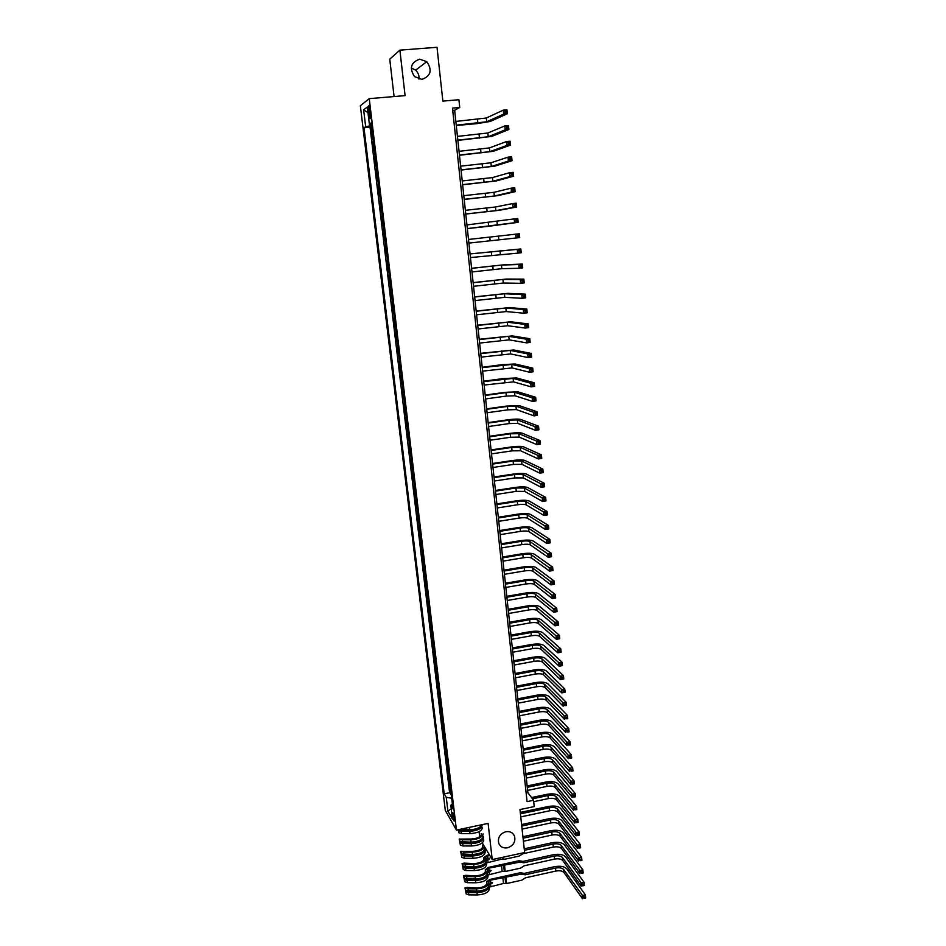 <?xml version="1.0" encoding="UTF-8"?>
<svg xmlns="http://www.w3.org/2000/svg" width="946" height="946" viewBox="0 0 946 946"><rect width="100%" height="100%" fill="white"/><g stroke="black" fill="none" stroke-linecap="round" stroke-linejoin="round"><path stroke-width="1.42" d="M505.767 831.735C509.918 831.108 512.838 832.563 514.506 836.087C515.783 841.763 513.465 845.665 507.564 847.793C503.355 848.432 500.422 846.942 498.755 843.347C497.561 837.683 499.902 833.804 505.767 831.735M411.285 67.935L415.625 70.146C418.203 72.594 419.315 75.597 418.995 79.145M419.681 59.184L426.764 61.667C432.476 70.134 430.868 76.047 421.928 79.381L414.49 76.591C409.169 68.136 410.895 62.33 419.681 59.184M454.447 818.562C453.773 814.352 453.11 812.378 452.46 812.626L452.484 815.121C453.158 819.319 453.82 821.294 454.47 821.057L454.447 818.562M479.09 831.652L479.681 836.761M360.343 105.716L445.294 810.379L456.445 830.103L369.259 98.656L360.343 105.716M369.259 98.656L405.089 95.629L399.898 50.138L389.752 59.137L394.08 96.563M482.247 842.886L492.227 859.583L524.64 852.523L519.969 809.575L534.218 806.583L533.544 800.269L527.856 792.63L454.636 110.233L459.744 107.489L458.916 99.732L442.87 101.104L437.017 47.3L399.898 50.138M372.582 135.396L371.955 135.786L370.867 126.693L371.542 126.634M373.303 141.462L372.677 141.841L373.339 141.782M372.677 141.841L373.753 150.899L374.391 150.544M376.189 165.633L375.55 165.94L374.474 156.918L375.136 156.859M377.986 180.651L377.336 180.911L376.272 171.936L376.934 171.865M379.76 195.597L379.121 195.822L378.057 186.882L378.719 186.823M381.545 210.497L380.895 210.674L379.831 201.77L380.493 201.699M383.307 225.314L382.657 225.455L381.605 216.599L382.267 216.528M385.069 240.083L384.419 240.178L383.367 231.356L384.029 231.285M385.117 246.055L385.779 245.984L385.117 246.055L386.169 254.841L386.831 254.77L386.169 254.841M387.529 260.647L386.867 260.694L387.919 269.444L388.57 269.374M389.267 275.262L388.605 275.262L389.646 283.977L390.308 283.906M391.005 289.819L390.343 289.783L391.384 298.463L392.034 298.38M392.732 304.305L392.07 304.234L393.098 312.878L393.749 312.795M394.458 318.731L393.784 318.625L394.813 327.233L395.463 327.15M396.173 333.098L395.499 332.957L396.528 341.53L397.166 341.447M397.888 347.419L397.202 347.229L398.219 355.755L398.869 355.672M399.579 361.668L398.905 361.443L399.922 369.933L400.56 369.851M401.281 375.858L400.596 375.586L401.601 384.052L402.239 383.97M402.961 389.989L402.275 389.681L403.28 398.112L403.918 398.03M404.64 404.06L403.954 403.717L404.959 412.113L405.598 412.03M406.319 418.073L405.621 417.694L406.614 426.055L407.253 425.972M407.974 432.026L407.288 431.624L408.282 439.949L408.909 439.855M409.642 445.933L408.944 445.483L409.925 453.773L410.564 453.678M411.285 459.768L410.588 459.295L411.569 467.549L412.208 467.454M412.941 473.556L412.231 473.035L413.213 481.266L413.84 481.171M414.573 487.285L413.863 486.729L414.845 494.924L415.471 494.829M416.205 500.954L415.495 500.375L416.465 508.522L417.091 508.428M417.825 514.577L417.115 513.95L418.085 522.074L418.711 521.979M419.445 528.14L418.735 527.478L419.693 535.566L420.32 535.471M421.065 541.644L420.343 540.958L421.301 549.011L421.928 548.905M422.661 555.089L421.94 554.368L422.897 562.397L423.524 562.291M424.269 568.487L423.536 567.73L424.494 575.724L425.121 575.617M425.854 581.825L425.132 581.045L426.078 589.003L426.705 588.897M427.438 595.117L426.717 594.301L427.663 602.224L428.278 602.117M429.023 608.361L428.29 607.509L429.236 615.397L429.851 615.29M430.596 621.534L429.862 620.659L430.797 628.522L431.411 628.416M432.156 634.671L431.423 633.749L432.357 641.589L432.972 641.471M433.717 647.738L432.984 646.792L433.918 654.597L434.521 654.49M435.278 660.769L434.533 659.788L435.467 667.557L436.071 667.45M436.827 673.741L436.082 672.736L437.005 680.47L437.62 680.363M438.365 686.666L437.62 685.625L438.542 693.335L439.145 693.217M439.902 699.532L439.157 698.467L440.067 706.142L440.682 706.023M441.427 712.35L440.682 711.25L441.593 718.901L442.196 718.783M442.953 725.121L442.196 723.986L443.106 731.613L443.721 731.495M444.478 737.833L443.721 736.674L444.62 744.266L445.223 744.147M445.98 750.509L445.223 749.315L446.134 756.871L446.737 756.753M447.493 763.126L446.725 761.908L447.624 769.429L448.227 769.311M448.995 775.696L448.227 774.443L449.125 781.94L449.717 781.822M459.744 107.489L452.472 108.128L527.064 801.629L533.544 800.269M368.361 111.167L368.774 114.596C369.271 118.037 369.78 119.373 370.3 118.605L369.91 110.032C369.413 106.579 368.905 105.243 368.384 106.023L368.361 111.167L370.028 111.025M452.365 803.982L450.804 805.212L452.957 808.901L371.092 122.956L369.354 124.139L371.246 124.198M450.804 805.212L452.472 819.106L447.896 811.077L446.252 797.372L444.194 793.836L363.985 127.781L365.653 126.646L363.631 109.831L367.308 107.04L369.354 124.139M370.867 126.693L370.052 127.237L449.61 792.724L451.207 794.285M450.485 788.207L449.717 786.93L450.615 794.404M449.882 783.205L449.125 781.94M448.392 770.671L447.624 769.429M446.89 758.077L446.134 756.871M445.377 745.448L444.62 744.266M443.863 732.76L443.106 731.613M442.35 720.024L441.593 718.901M440.824 707.23L440.067 706.142M439.287 694.388L438.542 693.335M437.75 681.498L437.005 680.47M436.201 668.562L435.467 667.557M434.652 655.566L433.918 654.597M433.102 642.523L432.357 641.589M431.53 629.421L430.797 628.522M429.969 616.272L429.236 615.397M428.396 603.063L427.663 602.224M426.812 589.807L426.078 589.003M425.215 576.504L424.494 575.724M423.631 563.13L422.897 562.397M422.022 549.721L421.301 549.011M420.414 536.24L419.693 535.566M418.806 522.712L418.085 522.074M417.186 509.137L416.465 508.522M415.554 495.491L414.845 494.924M413.922 481.798L413.213 481.266M412.279 468.045L411.569 467.549M410.635 454.246L409.925 453.773M408.979 440.375L408.282 439.949M407.312 426.457L406.614 426.055M405.645 412.48L404.959 412.113M403.966 398.432L403.28 398.112M402.287 384.336L401.601 384.052M400.596 370.182L399.922 369.933M398.905 355.968L398.219 355.755M397.202 341.695L396.528 341.53M395.487 327.363L394.813 327.233M393.773 312.972L393.098 312.878M392.046 298.51L391.384 298.463M390.32 284.001L389.646 283.977M388.57 269.421L387.919 269.444M383.367 231.356L384.017 231.238M381.605 216.599L382.255 216.433M379.831 201.77L380.481 201.569M378.057 186.882L378.696 186.634M376.272 171.936L376.91 171.64M374.474 156.918L375.113 156.587M492.227 859.583L488.101 823.41L456.445 830.103M452.72 110.398L454.636 110.233M526.142 792.985L527.856 792.63M371.423 125.652L365.653 126.646M370.052 127.237L363.985 127.781M449.61 792.724L444.194 793.836M446.252 797.372L451.68 798.188M367.982 112.669L363.631 109.831M447.896 811.077L451.242 808.783M456.244 125.179L486.705 121.774L503.674 114.088L503.272 110.138L506.938 109.819L507.328 113.757L490.205 121.455L477.032 123.63L456.279 125.499M455.842 121.431L486.315 118.014L503.272 110.138L505.01 110.989L505.176 112.562L506.642 112.432L506.477 110.859L505.01 110.989M506.642 112.432L507.328 113.757L503.674 114.088L505.176 112.562M506.477 110.859L506.938 109.819M457.852 140.138L488.242 136.744L505.247 129.815L504.857 125.889L508.51 125.558L508.901 129.472L491.731 136.413L457.876 140.41M457.45 136.401L487.852 133.008L504.857 125.889L506.595 126.752L506.749 128.325L508.215 128.183L508.061 126.61L506.595 126.752M508.215 128.183L508.901 129.472L505.247 129.815L506.749 128.325M508.061 126.61L508.51 125.558M459.449 155.026L489.78 151.656L506.82 145.471L506.429 141.569L510.071 141.226L510.462 145.128L493.256 151.313L459.472 155.274M459.047 151.313L489.389 147.931L506.429 141.569L508.168 142.444L508.321 144.005L509.776 143.863L509.622 142.302L508.168 142.444M509.776 143.863L510.462 145.128L506.82 145.471L508.321 144.005M509.622 142.302L510.071 141.226M461.033 169.866L491.305 166.496L508.38 161.056L507.99 157.166L511.632 156.823L512.023 160.702L494.782 166.153L461.057 170.055M460.643 166.165L490.927 162.795L507.99 157.166L509.728 158.065L509.882 159.614L511.337 159.472L511.183 157.923L509.728 158.065M511.337 159.472L512.023 160.702L508.38 161.056L509.882 159.614M511.183 157.923L511.632 156.823M462.618 184.636L492.831 181.277L509.941 176.583L509.551 172.704L513.181 172.349L513.572 176.216L496.295 180.934L462.641 184.789M462.227 180.946L492.452 177.588L509.551 172.704L511.289 173.615L511.443 175.164L512.898 175.022L512.744 173.461L511.289 173.615M512.898 175.022L513.572 176.216L509.941 176.583L511.443 175.164M512.744 173.461L513.181 172.349M464.202 199.334L494.344 195.999L511.49 192.026L511.112 188.171L514.73 187.805L515.109 191.66L497.797 195.645L464.214 199.452M463.812 195.668L493.966 192.322L511.112 188.171L512.838 189.094L512.992 190.643L514.447 190.489L514.293 188.94L512.838 189.094M514.447 190.489L515.109 191.66L511.49 192.026L512.992 190.643M514.293 188.94L514.73 187.805M465.775 213.985L495.846 210.651L513.039 207.411L512.649 203.567L516.268 203.201L516.646 207.032L499.299 210.296L465.775 214.056M465.385 210.331L495.468 206.997L512.649 203.567L514.388 204.513L514.541 206.051L515.984 205.897L515.83 204.36L514.388 204.513M515.984 205.897L516.646 207.032L513.039 207.411L514.541 206.051M515.83 204.36L516.268 203.201M487.758 226.401L467.336 228.601L514.577 222.724L514.198 218.904L517.793 218.514L518.172 222.334L487.758 226.401M466.946 224.935L514.198 218.904L515.925 219.85L516.078 221.388L517.509 221.234L517.367 219.697L515.925 219.85M517.509 221.234L518.172 222.334L514.577 222.724L516.078 221.388M517.367 219.697L517.793 218.514M468.507 239.468L519.319 233.768L519.697 237.576L516.102 237.978L515.724 234.17L517.45 235.128L517.604 236.654L519.047 236.5L518.893 234.975L517.45 235.128M468.897 243.098L516.102 237.978L517.604 236.654M519.697 237.576L519.047 236.5M518.893 234.975L519.319 233.768M470.446 257.56L517.628 253.161L517.249 249.366L520.832 248.964L470.056 253.906M470.056 253.942L517.249 249.366L518.976 250.347L519.129 251.861L520.56 251.695L520.406 250.182L518.976 250.347M520.406 250.182L520.832 248.964L521.211 252.748L517.628 253.161L519.129 251.861M521.211 252.748L520.56 251.695M471.995 271.963L501.818 268.676L519.153 268.274L518.775 264.502L522.346 264.088L504.868 264.691L471.605 268.286M471.605 268.368L501.451 265.081L518.775 264.502L520.489 265.495L520.643 266.997L522.074 266.831L521.92 265.329L520.489 265.495M521.92 265.329L522.346 264.088L522.724 267.86L519.153 268.274L520.643 266.997M522.724 267.86L522.074 266.831M473.532 286.307L503.296 283.031L520.655 283.315L520.288 279.567L523.848 279.141L506.347 279.046L473.13 282.606M473.142 282.724L502.929 279.448L520.288 279.567L522.003 280.572L522.157 282.074L523.576 281.908L523.434 280.406L522.003 280.572M523.434 280.406L523.848 279.141L524.226 282.901L520.655 283.315L522.157 282.074M524.226 282.901L523.576 281.908M475.069 300.591L504.774 297.328L522.168 298.309L521.79 294.561L525.349 294.135L507.813 293.355L474.667 296.867M474.679 297.02L504.407 293.757L521.79 294.561L523.505 295.59L523.658 297.079L525.077 296.914L524.935 295.412L523.505 295.59M524.935 295.412L525.349 294.135L525.716 297.872L522.168 298.309L523.658 297.079M525.716 297.872L525.077 296.914M476.595 314.805L506.24 311.565L523.658 313.221L523.292 309.496L526.839 309.058L509.267 307.592L476.193 311.068M476.205 311.258L505.874 308.006L523.292 309.496L525.006 310.536L525.148 312.026L526.579 311.849L526.425 310.359L525.006 310.536M526.425 310.359L526.839 309.058L527.206 312.783L523.658 313.221L525.148 312.026M527.206 312.783L526.579 311.849M478.108 328.971L507.695 325.743L525.16 328.073L524.782 324.372L528.329 323.922L510.722 321.782L477.706 325.211M477.73 325.436L507.328 322.196L524.782 324.372L526.496 325.412L526.638 326.902L528.057 326.725L527.915 325.235L526.496 325.412M527.915 325.235L528.329 323.922L528.696 327.623L525.16 328.073L526.638 326.902M528.696 327.623L528.057 326.725M479.622 343.079L509.149 339.862L526.638 342.866L526.272 339.176L529.795 338.715L512.164 335.901L479.22 339.295M479.244 339.567L508.782 336.338L526.272 339.176L527.974 340.241L528.128 341.719L529.535 341.53L529.393 340.052L527.974 340.241M529.393 340.052L529.795 338.715L530.174 342.405L526.638 342.866L528.128 341.719M530.174 342.405L529.535 341.53M481.136 357.127L510.592 353.922L528.116 357.588L527.75 353.922L531.274 353.449L513.607 349.973L480.722 353.319M480.757 353.627L510.237 350.41L527.75 353.922L529.453 354.987L529.606 356.465L531.013 356.275L530.872 354.809L529.453 354.987M530.872 354.809L531.274 353.449L531.64 357.127L528.116 357.588L529.606 356.465M531.64 357.127L531.013 356.275M482.637 371.128L512.034 367.923L529.594 372.251L529.228 368.597L532.74 368.124L515.038 363.985L502.172 364.648L482.224 367.285M482.259 367.627L511.68 364.423L529.228 368.597L530.931 369.685L531.073 371.151L532.48 370.962L532.338 369.496L530.931 369.685M532.338 369.496L532.74 368.124L533.106 371.778L529.594 372.251L531.073 371.151M533.106 371.778L532.48 370.962M484.127 385.057L513.477 381.865L531.061 386.855L530.694 383.213L534.194 382.728L516.469 377.939L503.627 378.518L483.713 381.203M483.749 381.581L513.11 378.388L530.694 383.213L532.397 384.313L532.539 385.767L533.946 385.578L533.792 384.123L532.397 384.313M533.792 384.123L534.194 382.728L534.561 386.37L531.061 386.855L532.539 385.767M534.561 386.37L533.946 385.578M485.617 398.94L506.347 396.078L514.896 395.759L532.515 401.388L532.149 397.758L535.649 397.273L517.9 391.833L505.069 392.33L485.203 395.061M485.239 395.475L505.98 392.625L514.541 392.294L532.149 397.758L533.851 398.881L533.993 400.324L535.401 400.134L535.259 398.68L533.851 398.881M535.259 398.68L535.649 397.273L536.015 400.903L532.515 401.388L533.993 400.324M536.015 400.903L535.401 400.134M487.095 412.752L507.777 409.855L516.327 409.583L533.97 415.862L533.603 412.255L537.091 411.758L519.307 405.668L506.5 406.082L486.682 408.849M486.729 409.311L507.423 406.413L515.972 406.13L533.603 412.255L535.306 413.378L535.448 414.821L536.843 414.632L536.701 413.177L535.306 413.378M536.701 413.177L537.091 411.758L537.458 415.377L533.97 415.862L535.448 414.821M537.458 415.377L536.843 414.632M488.574 426.516L509.208 423.572L517.746 423.359L535.412 430.276L535.058 426.681L538.534 426.185L520.726 419.445C518.384 418.877 514.127 418.995 507.931 419.788L488.16 422.602M488.207 423.087L508.853 420.142L517.391 419.929L535.058 426.681L536.749 427.817L536.89 429.259L538.286 429.058L538.144 427.616L536.749 427.817M538.144 427.616L538.534 426.185L538.901 429.78L535.412 430.276L536.89 429.259M538.901 429.78L538.286 429.058M490.052 440.233L510.627 437.241L519.153 437.087L536.855 444.632L536.5 441.049L539.977 440.54L522.133 433.173C519.792 432.547 515.535 432.629 509.35 433.434L489.626 436.283M489.685 436.804L510.272 433.824L518.798 433.658L536.5 441.049L538.191 442.196L538.333 443.639L539.728 443.426L539.587 441.995L538.191 442.196M539.587 441.995L539.977 440.54L540.332 444.123L536.855 444.632L538.333 443.639M540.332 444.123L539.728 443.426M491.506 453.879L512.046 450.852L520.56 450.745L538.298 458.928L537.931 455.357L541.396 454.837L523.528 446.843C521.187 446.157 516.942 446.216 510.769 447.02L491.08 449.918M491.151 450.473L511.691 447.446L520.205 447.34L537.931 455.357L539.622 456.516L539.764 457.947L541.159 457.734L541.017 456.315L539.622 456.516M541.017 456.315L541.396 454.837L541.751 458.408L538.298 458.928L539.764 457.947M541.751 458.408L541.159 457.734M492.972 467.478L513.465 464.403L521.956 464.356L539.717 473.154L539.362 469.606L542.827 469.074L524.924 460.466C522.582 459.709 518.337 459.744 512.176 460.56L492.547 463.493M492.606 464.084L513.11 461.021L521.613 460.962L539.362 469.606L541.053 470.777L541.195 472.196L542.578 471.983L542.436 470.564L541.053 470.777M542.436 470.564L542.827 469.074L543.181 472.622L539.717 473.154L541.195 472.196M543.181 472.622L542.578 471.983M494.427 481.017L514.872 477.907L523.351 477.907L541.147 487.32L540.793 483.784L544.234 483.252L526.307 474.017C523.966 473.213 519.732 473.225 513.583 474.041L493.989 477.009M494.06 477.635L514.518 474.537L523.008 474.525L540.793 483.784L542.472 484.979L542.614 486.386L543.997 486.173L543.855 484.766L542.472 484.979M543.855 484.766L544.234 483.252L544.589 486.788L541.147 487.32L542.614 486.386M544.589 486.788L543.997 486.173M495.87 494.51L516.268 491.352L524.746 491.412L542.555 501.439L542.212 497.915L545.653 497.371L527.691 487.533C525.349 486.658 521.116 486.646 514.991 487.474L495.444 490.477M495.515 491.14L515.913 487.994L524.403 488.041L542.212 497.915L543.891 499.11L544.033 500.517L545.416 500.304L545.274 498.897L543.891 499.11M545.274 498.897L545.653 497.371L545.996 500.895L542.555 501.439L544.033 500.517M545.996 500.895L545.416 500.304M497.312 507.943L517.663 504.75C521.754 504.183 524.569 504.218 526.13 504.857L543.974 515.487L543.619 511.975L547.048 511.431L529.074 500.978C526.733 500.056 522.499 500.008 516.386 500.836L496.875 503.899M496.957 504.585L517.32 501.404C521.4 500.848 524.226 500.872 525.787 501.498L543.619 511.975L545.298 513.193L545.44 514.589L546.823 514.376L546.682 512.969L545.298 513.193M546.682 512.969L547.048 511.431L547.403 514.931L543.974 515.487L545.44 514.589M498.743 521.317L519.058 518.089C523.126 517.521 525.952 517.58 527.501 518.242L545.381 529.476L545.026 525.988L548.455 525.432L530.446 514.376C528.105 513.394 523.871 513.323 517.769 514.163L498.305 517.249M498.388 517.982L518.704 514.754C522.783 514.198 525.609 514.246 527.159 514.896L545.026 525.988L546.705 527.206L546.847 528.601L548.219 528.388L548.077 526.981L546.705 527.206M548.077 526.981L548.455 525.432L548.798 528.92L545.381 529.476L546.847 528.601M500.174 534.644L520.442 531.368C524.51 530.801 527.324 530.872 528.885 531.581L546.776 543.406L546.421 539.93L549.839 539.374L531.818 527.714C529.464 526.686 525.243 526.579 519.153 527.43L499.736 530.564M499.819 531.321L520.087 528.057C524.167 527.49 526.981 527.549 528.542 528.246L546.421 539.93L548.101 541.171L548.242 542.555L549.614 542.33L549.472 540.946L548.101 541.171M549.472 540.946L549.839 539.374L550.194 542.85L546.776 543.406L548.242 542.555M501.605 547.923L521.814 544.6C525.881 544.033 528.684 544.116 530.245 544.861L548.172 557.289L547.817 553.824L551.234 553.256L533.177 541.006C530.824 539.918 526.615 539.788 520.537 540.639L501.155 543.808M501.25 544.612L521.471 541.301C525.538 540.734 528.341 540.816 529.902 541.55L549.496 555.066L549.638 556.449L550.998 556.224L550.868 554.841L549.496 555.066M550.868 554.841L551.234 553.256L551.577 556.709L548.172 557.289L549.638 556.449M503.024 561.144L523.185 557.785C527.241 557.206 530.044 557.312 531.605 558.093L549.555 571.1L549.212 567.647L552.606 567.08L534.525 554.25C532.184 553.091 527.974 552.949 521.908 553.8L502.574 557.017M502.669 557.844L522.842 554.498C526.898 553.918 529.713 554.025 531.274 554.794L550.879 568.913L551.021 570.296L552.381 570.06L552.251 568.676L550.879 568.913M552.251 568.676L552.606 567.08L552.949 570.521L549.555 571.1L551.021 570.296M504.431 574.305L524.557 570.911C528.601 570.332 531.404 570.45 532.965 571.266L550.939 584.865L550.596 581.423L553.989 580.844L535.885 567.434C533.532 566.228 529.322 566.051 523.28 566.914L503.982 570.154M504.076 571.017L524.214 567.635C528.258 567.056 531.061 567.174 532.622 567.978L552.263 582.701L552.405 584.072L553.765 583.836L553.623 582.464L552.263 582.701M553.623 582.464L553.989 580.844L554.332 584.273L550.939 584.865L552.405 584.072M505.838 587.419L525.917 583.989C529.949 583.41 532.752 583.54 534.313 584.392L552.31 598.558L551.967 595.14L555.349 594.549L537.222 580.56C534.868 579.307 530.682 579.106 524.64 579.969L505.389 583.256M505.483 584.155L525.586 580.726C529.618 580.146 532.421 580.276 533.982 581.116L553.647 596.418L553.777 597.789L555.136 597.553L554.995 596.181L553.647 596.418M554.995 596.181L555.349 594.549L555.692 597.978L552.31 598.558L553.777 597.789M507.245 600.485L527.277 597.009C531.309 596.429 534.1 596.583 535.661 597.47L553.682 612.204L553.339 608.798L556.721 608.207L538.57 593.639C536.205 592.326 532.019 592.101 526 592.976L506.796 596.299M506.89 597.222L526.934 593.757C530.966 593.177 533.757 593.319 535.33 594.206L555.006 610.099L555.148 611.459L556.496 611.222L556.366 609.851L555.006 610.099M556.366 609.851L556.721 608.207L557.064 611.613L553.682 612.204L555.148 611.459M508.641 613.493L528.625 609.981C532.645 609.39 535.436 609.567 536.997 610.489L555.042 625.803L554.711 622.409L558.081 621.806L539.894 606.67C537.541 605.298 533.355 605.062 527.348 605.937L508.191 609.295M508.286 610.253L528.294 606.741C532.314 606.161 535.105 606.327 536.666 607.237L556.378 623.71L556.508 625.07L557.856 624.821L557.726 623.461L556.378 623.71M557.726 623.461L558.081 621.806L558.412 625.188L555.042 625.803L556.508 625.07M510.024 626.453L529.973 622.906C533.982 622.314 536.772 622.492 538.333 623.461L556.402 639.33L556.071 635.948L559.429 635.345L541.23 619.654C538.877 618.223 534.691 617.951 528.696 618.838L509.575 622.232M509.681 623.225L529.642 619.677C533.65 619.086 536.441 619.263 538.002 620.221L557.726 637.261L557.868 638.621L559.216 638.373L559.074 637.025L557.726 637.261M559.074 637.025L559.429 635.345L559.76 638.716L556.402 639.33L557.868 638.621M511.408 639.366L531.321 635.771C535.318 635.18 538.097 635.381 539.669 636.374L557.762 652.811L557.419 649.441L560.777 648.826L542.555 632.578C540.19 631.1 536.027 630.805 530.032 631.692L510.958 635.121M511.065 636.138L530.978 632.567C534.987 631.963 537.766 632.165 539.338 633.158L559.086 650.765L559.216 652.113L560.564 651.865L560.422 650.517L559.086 650.765M560.422 650.517L560.777 648.826L561.108 652.184L557.762 652.811L559.216 652.113M512.791 652.22L532.657 648.601C536.642 647.998 539.421 648.211 540.994 649.252L559.11 666.232L558.767 662.874L562.113 662.259L543.867 645.444C541.514 643.919 537.34 643.599 531.368 644.498L512.33 647.963M512.448 649.015L532.314 645.397C536.311 644.794 539.09 645.006 540.663 646.035L560.434 664.21L560.564 665.558L561.9 665.31L561.77 663.962L560.434 664.21M561.77 663.962L562.113 662.259L562.456 665.606L559.11 666.232L560.564 665.558M514.163 665.026L533.982 661.372C537.967 660.769 540.745 660.994 542.306 662.058L560.446 679.595L560.115 676.26L563.449 675.633L545.18 658.274C542.827 656.69 538.664 656.347 532.704 657.257L513.702 660.746M513.82 661.833L533.65 658.18C537.635 657.576 540.414 657.801 541.975 658.865L561.77 677.608L561.912 678.944L563.248 678.684L563.106 677.348L561.77 677.608M563.106 677.348L563.449 675.633L563.781 678.968L560.446 679.595L561.912 678.944M515.535 677.785L535.306 674.084C539.279 673.481 542.058 673.729 543.619 674.829L561.782 692.91L561.451 689.587L564.786 688.948L546.492 671.045C544.127 669.413 539.977 669.047 534.029 669.957L515.073 673.493M515.192 674.604L534.975 670.915C538.96 670.3 541.727 670.548 543.3 671.648L563.106 690.935L563.237 692.271L564.573 692.011L564.443 690.686L563.106 690.935M564.443 690.686L564.786 688.948L565.117 692.271L561.782 692.91L563.237 692.271M516.894 690.497L536.63 686.761C540.592 686.146 543.359 686.406 544.931 687.553L563.118 706.165L562.787 702.854L566.11 702.216L547.793 683.769C545.428 682.078 541.289 681.699 535.341 682.61L516.433 686.181M516.563 687.328L536.299 683.591C540.272 682.988 543.039 683.249 544.6 684.372L564.443 704.214L564.573 705.55L565.897 705.29L565.767 703.966L564.443 704.214M565.767 703.966L566.11 702.216L566.441 705.515L564.573 705.55M518.254 703.15L537.943 699.378C541.904 698.763 544.671 699.047 546.232 700.217L564.443 719.362L564.112 716.063L567.423 715.424L549.094 696.445C546.729 694.707 542.59 694.293 536.666 695.215L517.793 698.822M517.923 699.993L537.612 696.232C541.573 695.617 544.34 695.889 545.913 697.048L565.767 717.446L565.897 718.771L567.222 718.511L567.092 717.186L565.767 717.446M567.092 717.186L567.423 715.424L567.754 718.712L565.897 718.771M519.614 715.767L539.255 711.948C543.205 711.333 545.96 711.629 547.533 712.835L565.767 732.511L565.436 729.236L568.747 728.574L550.383 709.074C548.018 707.277 543.879 706.851 537.967 707.774L519.141 711.404M519.271 712.61L538.924 708.814C542.874 708.199 545.641 708.483 547.214 709.689L567.08 730.619L567.21 731.932L568.534 731.672L568.404 730.359L567.08 730.619M568.404 730.359L568.747 728.574L569.066 731.861L567.21 731.932M520.962 728.325L540.556 724.482C544.506 723.856 547.261 724.163 548.834 725.405L567.08 745.614L566.749 742.338L570.048 741.676L551.672 721.644C549.307 719.8 545.18 719.35 539.279 720.284L520.489 723.95M520.619 725.18L540.237 721.349C544.175 720.734 546.93 721.029 548.503 722.271L568.392 743.733L568.534 745.046L569.847 744.786L569.717 743.473L568.392 743.733M569.717 743.473L570.048 741.676L570.379 744.951L568.534 745.046M522.298 740.836L541.857 736.958C545.795 736.331 548.55 736.65 550.123 737.927L568.392 758.657L568.061 755.393L571.349 754.731L552.961 734.167C550.596 732.275 546.469 731.802 540.58 732.736L521.825 736.437M521.967 737.703L541.538 733.836C545.475 733.209 548.219 733.528 549.792 734.794L569.705 756.8L569.835 758.113L571.159 757.841L571.029 756.54L569.705 756.8M571.029 756.54L571.349 754.731L571.68 757.983L569.835 758.113M523.635 753.288L543.158 749.374C547.084 748.747 549.827 749.09 551.4 750.391L569.693 771.64L569.362 768.4L572.649 767.726L554.238 746.654C551.873 744.703 547.746 744.206 541.869 745.152L523.162 748.889M523.304 750.178L542.827 746.276C546.753 745.649 549.508 745.98 551.08 747.281L571.006 769.819L571.136 771.12L572.46 770.848L572.33 769.547L571.006 769.819M572.33 769.547L572.649 767.726L572.98 770.966L571.136 771.12M524.971 765.704L544.447 761.755C548.361 761.128 551.104 761.483 552.677 762.819L570.994 784.577L570.663 781.349L573.95 780.675L555.503 759.082C553.138 757.084 549.023 756.563 543.158 757.51L524.498 761.282M524.64 762.606L544.116 758.668C548.041 758.042 550.785 758.385 552.358 759.721L572.306 782.78L572.436 784.068L573.749 783.796L573.619 782.508L572.306 782.78M573.619 782.508L573.95 780.675L574.269 783.903L572.436 784.068M526.295 778.073L545.724 774.088C549.638 773.45 552.381 773.828 553.954 775.188L572.283 797.466L571.963 794.25L575.227 793.564L556.78 771.463C554.403 769.417 550.3 768.873 544.447 769.831L525.822 773.627M525.964 774.987L545.404 771.014C549.319 770.375 552.062 770.742 553.635 772.102L573.595 795.681L573.725 796.97L575.038 796.698L574.908 795.409L573.595 795.681M574.908 795.409L575.227 793.564L575.558 796.78L573.725 796.97M527.62 790.395L547.013 786.374C550.915 785.736 553.647 786.114 555.219 787.521L573.572 810.296L573.252 807.092L576.516 806.406L558.045 783.796C555.669 781.703 551.565 781.148 545.724 782.094L527.135 785.937M527.289 787.32L546.682 783.312C550.596 782.673 553.327 783.052 554.9 784.447L574.884 808.534L575.014 809.823L576.327 809.54L576.197 808.262L574.884 808.534M576.197 808.262L576.516 806.406L576.835 809.599L575.014 809.823M533.698 801.664L548.278 798.613C552.18 797.975 554.912 798.365 556.485 799.808L574.861 823.079L574.529 819.886L577.793 819.189L559.299 796.083C556.934 793.942 552.831 793.363 547.001 794.321L531.522 797.549M532.444 798.802L547.959 795.562C551.861 794.912 554.593 795.314 556.165 796.733L576.173 821.341L576.303 822.618L577.604 822.346L577.474 821.069L576.173 821.341M577.474 821.069L577.793 819.189L578.112 822.381L576.303 822.618M458.077 829.748L458.916 832.787L461.518 833.639L470.056 833.627C477.624 833.095 481.727 831.132 482.365 827.738M469.05 827.431L478.392 825.456M520.761 816.895L549.555 810.805C553.434 810.154 556.165 810.568 557.75 812.035L576.138 835.803L575.818 832.634L579.058 831.924L560.552 808.322C558.175 806.134 554.084 805.531 548.266 806.5L520.276 812.401M458.597 829.642L459.035 830.813L461.234 831.286L469.784 831.274C477.352 830.742 481.455 828.791 482.105 825.409M481.881 824.723C480.355 827.726 476.264 829.417 469.606 829.784L459.224 829.512M480 827.029C478.156 829.134 474.88 830.292 470.162 830.493L459.035 830.813M520.43 813.832L549.236 807.754C553.126 807.115 555.858 807.517 557.431 808.984L577.45 834.1L577.58 835.365L578.881 835.082L578.751 833.816L577.45 834.1M578.751 833.816L579.058 831.924L579.378 835.105L577.58 835.365M481.384 834.183L481.372 834.1C480.84 836.938 477.434 838.582 471.167 839.019L459.188 839.09L460.383 845.097L462.972 845.972L471.498 845.984C479.054 845.464 483.146 843.477 483.784 840.024M460.359 845.038L459.638 838.948L462.239 839.812L470.777 839.812C478.333 839.291 482.436 837.316 483.075 833.887M481.372 834.1L481.254 834.987M522.086 829.086L550.82 822.949C554.699 822.299 557.419 822.724 559.003 824.226L577.403 848.491L577.084 845.322L580.336 844.612L561.806 820.513C559.429 818.278 555.337 817.651 549.531 818.621L521.601 824.569M483.347 836.217C482.708 839.658 478.605 841.633 471.061 842.165L460.099 841.656L460.489 843.146L462.7 843.631L471.226 843.643C478.782 843.123 482.874 841.136 483.512 837.695M481.372 839.409C479.492 841.514 476.24 842.661 471.616 842.839L460.489 843.146M521.754 826.035L550.501 819.91C554.38 819.271 557.111 819.685 558.684 821.175L578.716 846.8L578.846 848.065L580.146 847.782L580.016 846.516L578.716 846.8M580.016 846.516L580.336 844.612L580.643 847.782L578.846 848.065M482.791 846.445L482.779 846.351C482.259 849.248 478.865 850.903 472.61 851.341L460.643 851.353L461.837 857.372L464.427 858.27L472.941 858.294C480.485 857.786 484.565 855.763 485.192 852.251L484.931 850.04M485.026 850.809L486.504 850.016M461.825 857.313L461.104 851.246L463.706 852.133L472.22 852.145C479.196 851.731 483.288 849.898 484.494 846.646M482.779 846.351L483.063 844.258M523.41 841.231L552.074 835.046C555.952 834.396 558.672 834.833 560.245 836.359L578.68 861.12L578.361 857.963L581.589 857.253L563.047 832.657C560.671 830.387 556.591 829.737 550.797 830.706L522.913 836.702M484.553 846.753L484.754 848.456C484.127 851.956 480.036 853.966 472.503 854.486L461.565 853.942L461.955 855.432L464.155 855.941L472.669 855.964C480.213 855.444 484.293 853.434 484.92 849.922L484.719 849.26M482.732 851.743C480.828 853.848 477.6 854.983 473.047 855.149L461.955 855.432M523.079 838.203L551.766 832.019C555.633 831.368 558.365 831.806 559.937 833.331L579.993 859.453L580.111 860.706L581.412 860.422L581.282 859.157L579.993 859.453M581.282 859.157L581.589 857.253L581.908 860.399L580.111 860.706M486.031 859.512L489.319 858.105M485.996 859.205L488.905 858.081L489.756 858.649L486.161 860.659C485.535 864.218 481.467 866.252 473.934 866.761L463.02 866.181L463.41 867.671L465.609 868.192L474.112 868.227C481.632 867.719 485.7 865.685 486.327 862.113L486.126 861.451M462.097 863.58L464.226 863.13L462.097 863.58L463.292 869.587L465.881 870.509L474.384 870.557C481.904 870.048 485.972 868.002 486.587 864.431L486.339 862.232M524.403 850.312L553.02 844.092L553.339 847.096L522.902 853.73L519.188 856.083L503.875 859.429L500.824 859.335L486.421 862.965M464.226 863.13L474.041 863.615C480.284 863.19 483.666 861.499 484.186 858.554L483.867 857.608L486.954 855.326L489.378 854.806M462.57 863.485L465.16 864.396L473.662 864.431C481.195 863.923 485.274 861.889 485.889 858.341L485.57 857.383L487.379 856.047L489.803 855.527M553.339 847.096C557.194 846.445 559.914 846.895 561.498 848.456L579.933 873.69L579.626 870.557L582.854 869.835L564.289 844.754C561.912 842.437 557.833 841.763 552.05 842.744L524.238 848.787M484.092 864.029C482.153 866.134 478.96 867.257 474.49 867.399L463.41 867.671M503.615 857.1L503.875 859.429M553.02 844.092C556.887 843.43 559.606 843.879 561.179 845.44L581.246 872.046L581.376 873.3L582.665 873.016L582.547 871.763L581.246 872.046M582.547 871.763L582.854 869.835L583.162 872.969L581.376 873.3M487.415 871.609L490.702 870.214M487.391 871.325L490.3 870.19L491.14 870.746L487.557 872.78C486.942 876.422 482.886 878.491 475.365 878.988L464.462 878.373L464.853 879.863L467.052 880.395L475.542 880.454C483.051 879.957 487.107 877.888 487.722 874.258L487.521 873.607M463.54 875.748L465.669 875.322L463.54 875.748L464.746 881.767L467.324 882.701L475.814 882.772C483.323 882.275 487.379 880.206 487.982 876.564L487.734 874.376M464.723 881.707L464.001 875.689L466.603 876.611L475.093 876.67C482.614 876.162 486.682 874.104 487.296 870.497L486.965 869.528L488.763 868.168L519.851 862.113L518.964 860.73L522.984 861.392L523.883 862.776L554.273 856.106L554.581 859.098L524.214 865.791L520.513 868.144L505.235 871.514L502.184 871.408L487.817 875.074M465.669 875.322L475.471 875.83C481.703 875.417 485.085 873.714 485.594 870.71L485.274 869.741L488.337 867.435L518.964 860.73M554.581 859.098C558.436 858.448 561.155 858.909 562.728 860.505L581.199 886.225L580.879 883.091L584.108 882.37L565.519 856.816C563.142 854.439 559.074 853.753 553.304 854.735L522.984 861.392M485.44 876.28C483.477 878.373 480.308 879.484 475.909 879.614L464.853 879.863M504.549 865.472L505.235 871.514M523.883 862.776L519.851 862.113M554.273 856.106C558.128 855.444 560.848 855.905 562.421 857.49L582.511 884.593L582.63 885.846L583.919 885.562L583.8 884.309L582.511 884.593M583.8 884.309L584.108 882.37L584.415 885.491L582.63 885.846M488.81 883.659L492.074 882.263M488.775 883.398L491.684 882.251L492.523 882.807L488.94 884.853M464.983 887.868L467.123 887.466L464.983 887.868L466.177 893.887L468.767 894.857L477.233 894.94C484.73 894.443 488.775 892.35 489.378 888.649L489.129 886.473M465.467 887.833L468.045 888.791L476.524 888.862C484.021 888.365 488.077 886.284 488.68 882.606L488.361 881.625L490.158 880.241L521.175 874.151L520.276 872.732L524.297 873.383L525.196 874.802L555.515 868.073L555.834 871.065L525.527 877.793L521.837 880.158L506.583 883.552L503.532 883.446L489.2 887.135M467.123 887.466L476.902 888.01C483.122 887.596 486.481 885.87 486.989 882.819L486.67 881.838L489.721 879.496L520.276 872.732M555.834 871.065C559.677 870.403 562.397 870.876 563.97 872.508L582.452 898.7L582.133 895.59L585.349 894.857L566.749 868.818C564.372 866.406 560.304 865.696 554.545 866.69L524.297 873.383M488.692 882.724L488.952 884.912C488.349 888.59 484.293 890.683 476.796 891.179L465.905 890.517L466.295 891.995L468.495 892.551L476.961 892.634C484.458 892.137 488.514 890.044 489.117 886.355L488.928 885.704M486.776 888.483C484.79 890.564 481.644 891.664 477.34 891.782L466.295 891.995M505.909 877.533L506.583 883.552M525.196 874.802L521.175 874.151M555.515 868.073C559.37 867.411 562.078 867.896 563.662 869.504L583.765 897.104L583.883 898.345L585.172 898.05L585.042 896.808L583.765 897.104M585.042 896.808L585.349 894.857L585.657 897.967L583.883 898.345M370.418 114.454L368.774 114.596M477.529 119.48L477.907 123.217M486.315 118.014L486.705 121.774M479.078 134.403L479.468 138.128M487.852 133.008L488.242 136.744M480.627 149.267L481.017 152.968M489.389 147.931L489.78 151.656M482.164 164.06L482.555 167.749M490.927 162.795L491.305 166.496M483.702 178.794L484.092 182.472M492.452 177.588L492.831 181.277M485.227 193.469L485.617 197.135M493.966 192.322L494.344 195.999M486.752 208.085L487.131 211.727M495.468 206.997L495.846 210.651M488.266 222.641L488.644 226.26M496.981 221.612L497.348 225.254M489.78 237.127L490.158 240.745M498.471 236.157L498.849 239.787M491.281 251.553L491.66 255.16M499.961 250.655L500.339 254.261M492.783 265.932L493.15 269.515M501.451 265.081L501.818 268.676M494.273 280.241L494.64 283.8M502.929 279.448L503.296 283.031M495.763 294.49L496.13 298.037M504.407 293.757L504.774 297.328M497.241 308.68L497.608 312.215M505.874 308.006L506.24 311.565M498.708 322.811L499.074 326.335M507.328 322.196L507.695 325.743M500.174 336.894L500.54 340.406M508.782 336.338L509.149 339.862M501.64 350.907L501.995 354.407M510.237 350.41L510.592 353.922M503.095 364.872L503.449 368.349M511.68 364.423L512.034 367.923M504.537 378.778L504.904 382.243M513.11 378.388L513.477 381.865M505.98 392.625L506.347 396.078M514.541 392.294L514.896 395.759M507.423 406.413L507.777 409.855M515.972 406.13L516.327 409.583M508.853 420.142L509.208 423.572M517.391 419.929L517.746 423.359M510.272 433.824L510.627 437.241M518.798 433.658L519.153 437.087M511.691 447.446L512.046 450.852M520.205 447.34L520.56 450.745M513.11 461.021L513.465 464.403M521.613 460.962L521.956 464.356M514.518 474.537L514.872 477.907M523.008 474.525L523.351 477.907M515.913 487.994L516.268 491.352M524.403 488.041L524.746 491.412M517.32 501.404L517.663 504.75M525.787 501.498L526.13 504.857M518.704 514.754L519.058 518.089M527.159 514.896L527.501 518.242M520.087 528.057L520.442 531.368M528.542 528.246L528.885 531.581M521.471 541.301L521.814 544.6M529.902 541.55L530.245 544.861M522.842 554.498L523.185 557.785M531.274 554.794L531.605 558.093M524.214 567.635L524.557 570.911M532.622 567.978L532.965 571.266M525.586 580.726L525.917 583.989M533.982 581.116L534.313 584.392M526.934 593.757L527.277 597.009M535.33 594.206L535.661 597.47M528.294 606.741L528.625 609.981M536.666 607.237L536.997 610.489M529.642 619.677L529.973 622.906M538.002 620.221L538.333 623.461M530.978 632.567L531.321 635.771M539.338 633.158L539.669 636.374M532.314 645.397L532.657 648.601M540.663 646.035L540.994 649.252M533.65 658.18L533.982 661.372M541.975 658.865L542.306 662.058M534.975 670.915L535.306 674.084M543.3 671.648L543.619 674.829M536.299 683.591L536.63 686.761M544.6 684.372L544.931 687.553M537.612 696.232L537.943 699.378M545.913 697.048L546.232 700.217M538.924 708.814L539.255 711.948M547.214 709.689L547.533 712.835M540.237 721.349L540.556 724.482M548.503 722.271L548.834 725.405M541.538 733.836L541.857 736.958M549.792 734.794L550.123 737.927M542.827 746.276L543.158 749.374M551.08 747.281L551.4 750.391M544.116 758.668L544.447 761.755M552.358 759.721L552.677 762.819M545.404 771.014L545.724 774.088M553.635 772.102L553.954 775.188M546.682 783.312L547.013 786.374M554.9 784.447L555.219 787.521M547.959 795.562L548.278 798.613M556.165 796.733L556.485 799.808M458.538 829.654L458.905 832.728M469.784 831.274L470.056 833.627M469.334 827.431L469.606 829.784M461.234 831.286L461.518 833.639M460.974 829.145L461.057 829.808M549.236 807.754L549.555 810.805M557.431 808.984L557.75 812.035M481.313 834.833L481.159 833.485M471.226 843.643L471.498 845.984M470.777 839.812L471.061 842.165M462.7 843.631L462.972 845.972M462.239 839.812L462.523 842.153M550.501 819.91L550.82 822.949M558.684 821.175L559.003 824.226M482.732 847.096L482.566 845.724M472.669 855.964L472.941 858.294M472.22 852.145L472.503 854.486M464.155 855.941L464.427 858.27M463.706 852.133L463.978 854.463M551.766 832.019L552.074 835.046M559.937 833.331L560.245 836.359M489.082 859.536L488.644 858.814M462.559 863.485L463.28 869.528M487.805 859.808L488.077 862.113M500.635 857.75L500.824 859.335M487.379 856.047L487.639 858.353M484.139 859.311L483.974 857.916M474.112 868.227L474.384 870.557M473.662 864.431L473.934 866.761M465.609 868.192L465.881 870.509M465.16 864.396L465.432 866.725M502.752 857.289L502.965 859.264M561.179 845.44L561.498 848.456M490.466 871.644L490.028 870.899M489.2 871.916L489.46 874.21M501.498 865.377L502.184 871.408M488.763 868.168L489.035 870.474M485.535 871.491L485.381 870.06M475.542 880.454L475.814 882.772M475.093 876.67L475.365 878.988M467.052 880.395L467.324 882.701M466.603 876.611L466.875 878.929M503.65 865.318L504.324 871.349M562.421 857.49L562.728 860.505M491.849 883.694L491.412 882.949M465.444 887.833L466.165 893.828M490.584 883.978L490.844 886.26M502.858 877.427L503.532 883.446M490.158 880.241L490.418 882.535M486.942 883.611L486.776 882.169M476.961 892.634L477.233 894.94M476.524 888.862L476.796 891.179M468.495 892.551L468.767 894.857M468.045 888.791L468.317 891.097M504.998 877.368L505.684 883.375M563.662 869.504L563.97 872.508M514.506 836.087L512.862 833.603M426.764 61.667L415.625 70.146M482.46 845.417L482.673 847.261M483.867 857.608L484.08 859.476M486.161 860.659L485.901 858.448M485.274 869.741L485.487 871.644M487.557 872.803L487.308 870.616M486.67 881.838L486.883 883.777"/></g></svg>
